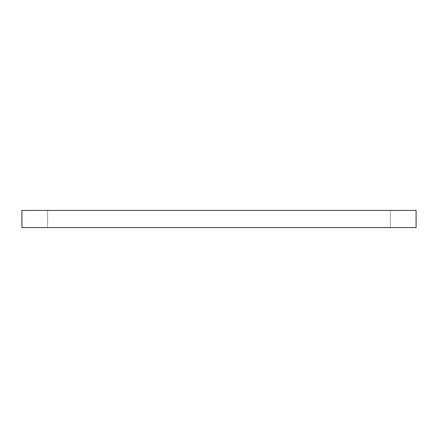 <?xml version="1.0" encoding="UTF-8"?>
<svg xmlns="http://www.w3.org/2000/svg" width="438" height="438" viewBox="0 0 438 438"><rect width="100%" height="100%" fill="white"/><g stroke="black" fill="none" stroke-linecap="round" stroke-linejoin="round"><path stroke-width="0.33" stroke-dasharray="2.19 1.64" d="M390.389 227.568L47.611 227.568L47.611 210.432L390.389 210.432L390.389 227.568L21.9 227.568L390.389 227.568L390.389 210.432L47.611 210.432L416.1 210.432L21.9 210.432L389.568 210.432L47.611 210.432L47.611 227.568L390.389 227.568"/><path stroke-width="0.66" d="M21.9 210.432L21.9 227.568L416.1 227.568L416.1 210.432L21.9 210.432L416.1 210.432L416.1 227.568L21.9 227.568L21.9 210.432"/></g></svg>
